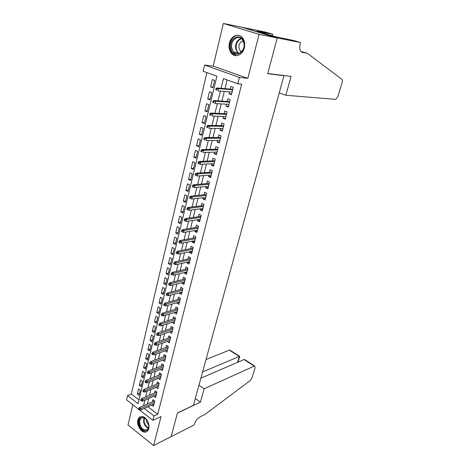 <?xml version="1.0" encoding="UTF-8"?>
<svg xmlns="http://www.w3.org/2000/svg" width="469" height="469" viewBox="0 0 469 469"><rect width="100%" height="100%" fill="white"/><g stroke="black" fill="none" stroke-linecap="round" stroke-linejoin="round"><path stroke-width="0.7" d="M229.411 43.089C228.55 47.199 229.241 50.634 231.475 53.396C235.28 58.068 242.696 54.996 244.285 47.902C245.158 43.91 244.542 40.516 242.438 37.725C238.574 32.666 230.918 35.931 229.411 43.089M137.857 420.036C136.479 424.885 140.864 432.365 144.985 432.125C146.861 432.043 148.122 430.882 148.755 428.643C150.156 423.847 145.847 416.396 141.779 416.507C139.803 416.536 138.496 417.715 137.857 420.036M138.543 409.179L126.566 399.869L127.562 395.578L138.103 403.703L216.895 76.224L203.147 71.235L204.584 65.056L239.407 77.444L237.801 83.816L223.449 78.604L221.075 88.324M300.506 42.573L277.226 37.919L267.758 73.498L291.091 76.4L285.844 95.26L335.74 99.375L337.891 96.485L342.165 82.491C342.587 80.944 342.511 79.888 341.93 79.325L307.306 53.273L302.388 52.387C299.873 51.426 299.181 48.371 300.324 43.236L300.506 42.573L293.606 40.498L275.274 36.646L257.076 31.136L272.77 34.225L266.234 32.255L223.367 23.45L213.225 66.141L204.584 65.056M132.809 404.718L128.002 424.955L153.592 445.55L161.031 416.566L152.923 420.347L139.569 409.97M206.893 72.595L131.326 394.042L127.562 395.578M242.086 27.319L277.214 37.983L259.099 34.36L223.367 23.45M277.214 37.983L267.711 73.68L283.95 75.697L193.416 405.374L177.44 412.943L171.138 436.627L153.592 445.55M229.558 91.836L229.06 93.847L231.416 94.738L233.275 87.293L230.906 86.419L230.238 89.116M226.48 104.2L226.005 106.105L228.339 107.02L230.179 99.668L227.834 98.771L227.166 101.451M223.443 116.406L222.992 118.211L225.302 119.149L227.119 111.886L224.798 110.965L224.135 113.627M220.436 128.459L220.014 130.165L222.306 131.127L224.1 123.957L221.796 123.013L221.139 125.651M217.475 140.366L217.071 141.978L219.34 142.957L221.116 135.875L218.835 134.908L218.179 137.523M214.544 152.126L214.169 153.639L216.42 154.641L218.167 147.647L215.91 146.656L215.259 149.253M211.654 163.74L211.302 165.158L213.53 166.184L215.259 159.272L213.02 158.264L212.375 160.844M208.799 175.213L208.465 176.537L210.675 177.581L212.381 170.757L210.165 169.731L209.526 172.287M205.973 186.545L205.668 187.782L207.855 188.849L209.543 182.107L207.345 181.052L206.712 183.596M203.188 197.742L202.901 198.897L205.07 199.976L206.735 193.316L204.554 192.243L203.927 194.764M200.433 208.805L200.163 209.872L202.315 210.974L203.962 204.39L201.805 203.3L201.178 205.803M197.713 219.732L197.467 220.717L199.595 221.837L201.224 215.335L199.079 214.227L198.463 216.707M195.022 230.531L194.793 231.44L196.91 232.577L198.516 226.152L196.394 225.02L195.778 227.488M192.36 241.207L192.155 242.033L194.248 243.188L195.843 236.839L193.738 235.69L193.128 238.141M189.734 251.759L189.552 252.504L191.622 253.676L193.199 247.398L191.112 246.237L190.508 248.67M187.137 262.183L186.973 262.857L189.03 264.041L190.584 257.839L188.515 256.66L187.917 259.076M184.575 272.489L184.423 273.087L186.463 274.289L187.999 268.157L185.947 266.961L185.355 269.358M182.036 282.678L181.908 283.206L183.93 284.419L185.448 278.357L183.414 277.15L182.822 279.53M179.527 292.744L179.416 293.201L181.421 294.438L182.922 288.441L180.905 287.216L180.319 289.578M177.048 302.704L176.954 303.091L178.941 304.34L180.424 298.413L178.425 297.17L177.845 299.521M174.597 312.547L176.491 314.13L177.956 308.268L175.975 307.013L175.394 309.347M172.176 322.279L174.069 323.809L175.517 318.011L173.553 316.745L172.979 319.061M169.778 331.905L171.672 333.383L173.108 327.649L171.156 326.371L170.581 328.669M167.41 341.42L169.303 342.851L170.722 337.182L168.787 335.886L168.219 338.172M165.065 350.83L166.958 352.213L168.359 346.609L166.442 345.301L165.879 347.57M166.02 355.953L150.602 361.646L151.979 362.631L151.563 364.325L165.205 359.219L162.743 360.145L164.637 361.47L166.026 355.93L164.127 354.605L163.564 356.862M160.515 369.326L162.344 370.633L163.716 365.146L161.828 363.815L161.272 366.055M158.305 378.407L160.076 379.691L161.436 374.268L159.566 372.925L159.009 375.147M156.118 387.388L157.836 388.654L159.179 383.29L157.32 381.93L156.769 384.14M153.949 396.276L155.614 397.519L156.945 392.213L155.098 390.847L154.553 393.04M139.615 393.081L137.3 394.036L138.543 388.836L140.313 390.173L139.064 395.373L137.3 394.036M141.691 384.428L139.369 385.36L140.624 380.107L142.406 381.432L141.146 386.685L139.369 385.36M143.79 375.687L141.462 376.589L142.734 371.284L144.528 372.597L143.256 377.908L141.462 376.589M145.906 366.858L143.578 367.725L144.862 362.367L146.674 363.668L145.384 369.033L143.578 367.725M148.046 357.929L145.718 358.773L147.014 353.35L148.837 354.64L147.536 360.069L145.718 358.773M150.215 348.907L147.882 349.722L149.189 344.24L151.03 345.518L149.711 351.005L147.882 349.722M152.402 339.785L150.062 340.57L151.387 335.03L153.24 336.296L151.909 341.842L150.062 340.57M154.612 330.569L152.273 331.319L153.609 325.721L155.479 326.975L154.131 332.58L152.273 331.319M156.851 321.247L154.506 321.969L155.855 316.311L157.736 317.548L156.376 323.217L154.506 321.969M159.114 311.826L156.757 312.518L158.123 306.796L160.023 308.022L158.651 313.749L156.757 312.518M161.395 302.306L159.044 302.956L160.421 297.17L162.338 298.384L160.949 304.176L159.044 302.956M163.71 292.674L161.348 293.295L162.743 287.444L164.678 288.64L163.271 294.503L161.348 293.295M166.044 282.936L163.681 283.522L165.094 277.607L167.04 278.791L165.616 284.712L163.681 283.522M168.406 273.093L166.038 273.644L167.468 267.658L169.432 268.825L167.99 274.816L166.038 273.644M170.798 263.138L168.424 263.648L169.872 257.598L171.847 258.753L170.394 264.809L168.424 263.648M173.213 253.067L170.839 253.541L172.299 247.421L174.292 248.558L172.821 254.69L170.839 253.541M175.658 242.883L173.278 243.323L174.755 237.132L176.766 238.252L175.283 244.455L173.278 243.323M178.126 232.589L175.746 232.982L177.241 226.72L179.269 227.828L177.763 234.095L175.746 232.982M180.629 222.171L178.243 222.523L179.756 216.191L181.802 217.276L180.278 223.619L178.243 222.523M183.156 211.63L180.77 211.947L182.294 205.539L184.364 206.606L182.822 213.026L180.77 211.947M185.712 200.967L183.32 201.242L184.868 194.758L186.955 195.808L185.396 202.303L183.32 201.242M188.304 190.185L185.906 190.414L187.471 183.854L189.576 184.886L187.999 191.458L185.906 190.414M190.924 179.269L188.52 179.457L190.109 172.821L192.226 173.829L190.631 180.477L188.52 179.457M193.574 168.23L191.17 168.365L192.771 161.653L194.911 162.643L193.298 169.373L191.17 168.365M196.253 157.056L193.849 157.144L195.473 150.35L197.631 151.323L195.995 158.135L193.849 157.144M198.967 145.748L196.558 145.795L198.199 138.912L200.38 139.868L198.727 146.756L196.558 145.795M201.711 134.304L199.302 134.298L200.967 127.339L203.159 128.266L201.488 135.242L199.302 134.298M204.49 122.72L202.08 122.667L203.763 115.62L205.979 116.529L204.285 123.587L202.08 122.667M207.304 110.995L204.889 110.889L206.595 103.755L208.828 104.646L207.116 111.792L204.889 110.889M210.153 99.129L207.738 98.971L209.461 91.748L211.718 92.61L209.983 99.85L207.738 98.971M131.326 394.042L139.012 399.928M212.885 87.756L214.644 80.428L212.363 79.589L210.616 86.9L212.885 87.756M147.946 406.77L157.742 414.274L241.652 84.191L237.801 83.816M227.119 79.935L224.968 88.664M224.293 91.408L221.901 101.116M221.216 103.895L218.876 113.416M218.185 116.224L215.881 125.557M215.183 128.395L212.932 137.546M212.223 140.419L210.012 149.388M209.303 152.284L207.134 161.084M206.413 164.009L204.291 172.639M203.564 175.588L201.477 184.047M200.744 187.025L198.704 195.321M197.965 198.323L195.96 206.46M195.215 209.485L193.251 217.464M192.501 220.512L190.572 228.333M189.816 231.405L187.928 239.079M187.166 242.174L185.314 249.696M184.546 252.809L182.728 260.189M181.954 263.326L180.172 270.56M179.398 273.714L177.651 280.814M176.866 283.985L175.154 290.944M174.368 294.139L172.686 300.963M171.894 304.176L170.247 310.871M169.456 314.095L167.838 320.661M167.04 323.903L165.451 330.34M164.648 333.6L163.095 339.914M162.286 343.191L160.761 349.382M159.952 352.67L158.458 358.75M157.643 362.05L156.177 368.007M155.362 371.325L153.92 377.164M153.099 380.494L151.692 386.227M150.866 389.569L149.482 395.185M148.655 398.544L147.301 404.049M151.804 405.064L153.416 406.295L154.735 401.042L152.906 399.664L152.361 401.845M283.95 75.697L283.094 75.409M213.225 66.141L247.808 78.37L259.099 34.36M247.808 78.37L239.407 77.444M157.742 414.274L154.025 415.98L152.923 420.347M144.212 408.417L154.025 415.98M220.395 91.092L218.009 100.87M217.323 103.672L214.984 113.258M214.292 116.089L212 125.487M211.296 128.348L209.045 137.564M208.342 140.454L206.137 149.488M205.422 152.407L203.259 161.266M202.538 164.209L200.421 172.897M199.694 175.869L197.613 184.381M196.88 187.383L194.84 195.731M194.102 198.75L192.102 206.94M191.358 209.989L189.4 218.015M188.649 221.087L186.726 228.96M185.97 232.049L184.083 239.77M183.326 242.883L181.474 250.458M180.712 253.588L178.9 261.016M178.126 264.17L176.35 271.445M175.576 274.623L173.829 281.763M173.049 284.953L171.337 291.953M170.558 295.165L168.881 302.03M168.09 305.26L166.448 311.991M165.657 315.238L164.039 321.84M163.247 325.105L161.664 331.577M160.861 334.854L159.313 341.203M158.51 344.498L156.986 350.724M156.177 354.031L154.688 360.139M153.879 363.457L152.413 369.449M151.598 372.785L150.168 378.659M149.347 382.006L147.94 387.763M147.119 391.123L145.742 396.768M144.915 400.145L143.567 405.679M213.037 87.117L210.616 86.9M167.509 350.009L165.047 350.894M169.842 340.693L167.374 341.543M172.199 331.272L169.731 332.093M174.585 321.752L172.111 322.531M176.995 312.12L174.521 312.864M179.434 302.382L176.954 303.091M181.896 292.533L179.416 293.201M184.393 282.573L181.908 283.206M186.914 272.495L184.423 273.087M189.464 262.306L186.973 262.857M192.044 251.994L189.552 252.504M194.658 241.564L192.155 242.033M197.297 231.018L194.793 231.44M199.97 220.342L197.467 220.717M202.672 209.537L200.163 209.872M205.41 198.61L202.901 198.897M208.177 187.547L205.668 187.782M210.98 176.356L208.465 176.537M213.817 165.024L211.302 165.158M216.69 153.556L214.169 153.639M219.598 141.943L217.071 141.978M222.541 130.189L220.014 130.165M225.519 118.294L222.992 118.211M228.532 106.246L226.005 106.105M231.586 94.046L229.06 93.847M154.541 400.895L139.516 407.444L140.841 408.47L154.36 402.543M139.451 409.038L138.718 408.47L138.502 409.361L139.234 409.935L139.451 409.038L140.841 408.47L140.448 410.076L153.967 404.114M139.516 407.444L138.718 408.47M139.234 409.935L140.448 410.076M148.661 424.451C150.344 433.192 140.313 432.201 139.105 423.642C137.376 415.03 147.372 415.733 148.661 424.451M146.017 419.075L143.01 417.627C140.495 417.902 139.434 419.861 139.821 423.501C140.794 427.476 142.711 429.68 145.572 430.12C147.583 429.956 148.661 428.484 148.79 425.705M146.316 419.403L146.346 421.174L148.767 425.254M140.782 416.613C138.73 417.791 137.939 420.113 138.408 423.583C139.621 428.519 142.001 431.257 145.554 431.797L146.99 431.48M244.085 43.078C246.131 53.964 232.208 58.947 230.824 48.049C228.684 37.42 242.561 31.986 244.085 43.078M231.692 47.932L233.498 51.965C237.519 57.089 245.439 50.687 243.962 43.33L242.28 39.431C238.199 34.032 230.173 40.615 231.692 47.932M243.188 40.856C240.128 41.8 238.715 44.244 238.95 48.19L240.216 51.021L241.394 51.948M239.501 35.591C234.113 34.008 228.52 41.577 229.857 48.407L232.12 53.437L236.282 55.659M198.967 385.172L204.138 388.801L254.251 366.09L244.056 359.541L200.884 378.172M246.26 360.96L244.507 359.483L254.632 365.984L255.124 367.643L252.005 377.879L250.147 380.611L205.023 414.397L200.099 416.853C197.361 418.512 195.385 421.08 194.184 424.568L194.06 424.996L171.126 436.668L177.405 413.066L200.421 402.162L204.138 388.801M195.309 398.492L200.421 402.162M202.596 371.958L239.284 356.475L229.394 350.126L230.39 350.419M206.008 359.53L229.394 350.126M254.632 365.984L254.251 366.09M237.988 362.162L239.712 356.282L239.284 356.475L237.56 362.344M244.507 359.483L244.056 359.541M307.306 53.273L300.887 51.455M277.226 37.919L242.104 27.261M285.844 95.26L279.225 92.897M272.366 35.767L272.77 34.225M156.787 392.096L141.685 398.486L143.016 399.506L156.564 393.737M141.626 400.069L140.882 399.5L140.665 400.403L141.404 400.972L141.626 400.069L143.016 399.506L142.623 401.124L156.165 395.326M141.685 398.486L140.882 399.5M141.404 400.972L142.623 401.124M159.061 383.202L143.877 389.428L145.22 390.437L158.792 384.838M143.825 390.994L143.074 390.437L142.857 391.345L143.602 391.908L143.825 390.994L145.22 390.437L144.821 392.078L158.387 386.444M143.877 389.428L143.074 390.437M143.602 391.908L144.821 392.078M161.359 374.215L146.094 380.271L147.448 381.274L161.043 375.845M146.047 381.825L145.29 381.268L145.068 382.188L145.818 382.745L146.047 381.825L147.448 381.274L147.043 382.927L160.633 377.469M146.094 380.271L145.29 381.268M145.818 382.745L147.043 382.927M163.693 365.128L148.333 371.014L149.699 372.005L163.318 366.752M148.292 372.544L147.53 371.993L147.307 372.925L148.063 373.476L148.292 372.544L149.699 372.005L149.294 373.676L162.907 368.394M148.333 371.014L147.53 371.993M148.063 373.476L149.294 373.676M150.561 363.164L149.799 362.619L149.57 363.563L150.332 364.108L150.561 363.164L165.621 357.56M150.602 361.646L149.799 362.619M150.332 364.108L151.563 364.325M168.342 346.691L152.894 352.178L154.283 353.151L167.943 348.268M152.859 353.679L152.091 353.139L151.856 354.095L152.63 354.634L152.859 353.679L154.283 353.151L153.861 354.863L167.527 349.944M152.894 352.178L152.091 353.139M152.63 354.634L153.861 354.863M170.681 337.328L155.21 342.605L156.611 343.566L170.3 338.87M155.186 344.088L154.407 343.554L154.172 344.516L154.952 345.049L155.186 344.088L156.611 343.566L156.189 345.301L169.872 340.57M155.21 342.605L154.407 343.554M154.952 345.049L156.189 345.301M173.055 327.866L157.555 332.92L158.968 333.869L172.674 329.367M157.531 334.385L156.752 333.852L156.511 334.831L157.297 335.358L157.531 334.385L158.968 333.869L158.54 335.622L172.246 331.085M157.555 332.92L156.752 333.852M157.297 335.358L158.54 335.622M175.447 318.293L159.923 323.123L161.348 324.067L175.084 319.758M159.911 324.571L159.12 324.044L158.88 325.035L159.671 325.556L159.911 324.571L161.348 324.067L160.92 325.838L174.644 321.5M159.923 323.123L159.12 324.044M159.671 325.556L160.92 325.838M177.874 308.614L162.321 313.216L163.757 314.148L177.517 310.044M162.315 314.646L161.518 314.124L161.277 315.121L162.075 315.643L162.315 314.646L163.757 314.148L163.323 315.942L177.071 311.803M162.321 313.216L161.518 314.124M162.075 315.643L163.323 315.942M180.325 298.823L164.748 303.191L166.196 304.111L179.973 300.219M164.748 304.604L163.945 304.088L163.699 305.096L164.502 305.612L164.748 304.604L166.196 304.111L165.756 305.929L179.527 301.995M164.748 303.191L163.945 304.088M164.502 305.612L165.756 305.929M182.799 288.922L167.204 293.049L168.664 293.957L182.459 290.282M167.21 294.438L166.395 293.934L166.149 294.954L166.964 295.464L167.21 294.438L168.664 293.957L168.219 295.798L182.013 292.076M167.204 293.049L166.395 293.934M166.964 295.464L168.219 295.798M185.308 278.908L169.684 282.789L171.162 283.692L184.979 280.228M169.702 284.161L168.881 283.663L168.629 284.695L169.45 285.193L169.702 284.161L171.162 283.692L170.71 285.545L184.522 282.045M169.684 282.789L168.881 283.663M169.45 285.193L170.71 285.545M187.84 268.784L172.199 272.413L173.682 273.298L187.524 270.062M172.217 273.761L171.39 273.269L171.138 274.312L171.965 274.805L172.217 273.761L173.682 273.298L173.225 275.18L187.061 271.897M172.199 272.413L171.39 273.269M171.965 274.805L173.225 275.18M190.408 258.536L174.738 261.907L176.238 262.781L190.097 259.773M174.767 263.238L173.935 262.746L173.677 263.807L174.509 264.293L174.767 263.238L176.238 262.781L175.775 264.686L189.634 261.632M174.738 261.907L173.935 262.746M174.509 264.293L175.775 264.686M192.999 248.171L177.311 251.278L178.824 252.14L192.7 249.367M177.346 252.586L176.508 252.105L176.25 253.172L177.089 253.659L177.346 252.586L178.824 252.14L178.355 254.069L192.231 251.249M177.311 251.278L176.508 252.105M177.089 253.659L178.355 254.069M195.626 237.689L179.914 240.521L181.439 241.371L195.339 238.838M179.955 241.805L179.111 241.336L178.847 242.414L179.697 242.889L179.955 241.805L181.439 241.371L180.97 243.323L194.864 240.744M179.914 240.521L179.111 241.336M179.697 242.889L180.97 243.323M198.281 227.084L182.552 229.64L184.088 230.472L198.006 228.186M182.599 230.9L181.743 230.431L181.48 231.528L182.335 231.997L182.599 230.9L184.088 230.472L183.608 232.448L197.525 230.115M182.552 229.64L181.743 230.431M182.335 231.997L183.608 232.448M200.967 216.35L185.214 218.618L186.768 219.445L200.703 217.411M185.273 219.855L184.411 219.398L184.141 220.506L185.009 220.963L185.273 219.855L186.768 219.445L186.287 221.438L200.216 219.357M185.214 218.618L184.411 219.398M185.009 220.963L186.287 221.438M203.687 205.486L187.917 207.468L189.482 208.277L203.435 206.501M187.981 208.682L187.113 208.23L186.838 209.35L187.711 209.801L187.981 208.682L189.482 208.277L188.989 210.3L202.942 208.476M187.917 207.468L187.113 208.23M187.711 209.801L188.989 210.3M206.442 194.5L190.649 196.177L192.231 196.974L206.196 195.462M190.725 197.361L189.845 196.921L189.57 198.059L190.449 198.504L190.725 197.361L192.231 196.974L191.733 199.02L205.698 197.461M190.649 196.177L189.845 196.921M190.449 198.504L191.733 199.02M209.221 183.373L193.416 184.751L195.01 185.531L208.992 184.294M193.498 185.906L192.612 185.472L192.331 186.627L193.216 187.061L193.498 185.906L195.01 185.531L194.506 187.6L208.488 186.31M193.416 184.751L192.612 185.472M193.216 187.061L194.506 187.6M212.041 172.117L196.212 173.178L197.824 173.94L211.824 172.985M196.306 174.31L195.409 173.882L195.127 175.048L196.024 175.476L196.306 174.31L197.824 173.94L197.314 176.039L211.314 175.031M196.212 173.178L195.409 173.882M196.024 175.476L197.314 176.039M214.896 160.726L199.049 161.459L200.673 162.21L214.691 161.535M199.149 162.567L198.246 162.151L197.965 163.329L198.868 163.745L199.149 162.567L200.673 162.21L200.157 164.332L214.175 163.611M199.049 161.459L198.246 162.151M198.868 163.745L200.157 164.332M217.78 149.189L201.922 149.593L203.564 150.332L217.593 149.951M202.033 150.672L201.119 150.262L200.832 151.458L201.74 151.868L202.033 150.672L203.564 150.332L203.042 152.478L217.065 152.05M201.74 151.868L200.832 151.458M201.922 149.593L201.119 150.262M220.706 137.517L204.83 137.581L206.489 138.296L220.53 138.22M204.947 138.631L204.027 138.232L203.734 139.44L204.654 139.838L204.947 138.631L206.489 138.296L205.955 140.477L219.996 140.342M204.654 139.838L203.734 139.44M204.83 137.581L204.027 138.232M223.666 125.692L207.773 125.411L209.45 126.114L223.502 126.343M207.902 126.431L206.976 126.044L206.677 127.269L207.609 127.656L207.902 126.431L209.45 126.114L208.91 128.318L222.963 128.494M207.609 127.656L206.677 127.269M207.773 125.411L206.976 126.044M226.662 113.727L210.757 113.088L212.445 113.774L226.509 114.319M210.898 114.078L209.96 113.697L209.661 114.94L210.599 115.321L210.898 114.078L212.445 113.774L211.906 116.007L225.964 116.494M210.599 115.321L209.661 114.94M210.757 113.088L209.96 113.697M229.693 101.609L213.776 100.606L215.482 101.269L229.558 102.142M213.928 101.562L212.979 101.193L212.674 102.447L213.624 102.822L213.928 101.562L215.482 101.269L214.931 103.532L229.007 104.347M213.624 102.822L212.674 102.447M213.776 100.606L212.979 101.193M232.765 89.333L216.836 87.961L218.56 88.606L232.647 89.808M217 88.881L216.045 88.524L215.734 89.796L216.69 90.159L217 88.881L218.56 88.606L218.003 90.898L232.091 92.041M216.69 90.159L215.734 89.796M216.836 87.961L216.045 88.524M148.315 428.174C145.894 427.195 144.323 425.055 143.59 421.76L143.971 417.797M144.382 417.955L144.089 421.608C144.763 424.685 146.222 426.731 148.48 427.746M238.633 53.613L237.443 52.587L235.643 48.577C235.268 43.359 237.085 39.941 241.089 38.341M241.517 38.663C237.625 40.193 235.854 43.494 236.212 48.565C236.611 50.787 237.584 52.417 239.131 53.454M301.854 52.223L302.388 52.387M147.753 429.076L145.572 430.12M240.216 51.021L241.969 51.303M238.692 53.601L237.443 52.587L233.498 51.965M229.787 350.032L239.606 356.334"/></g></svg>
